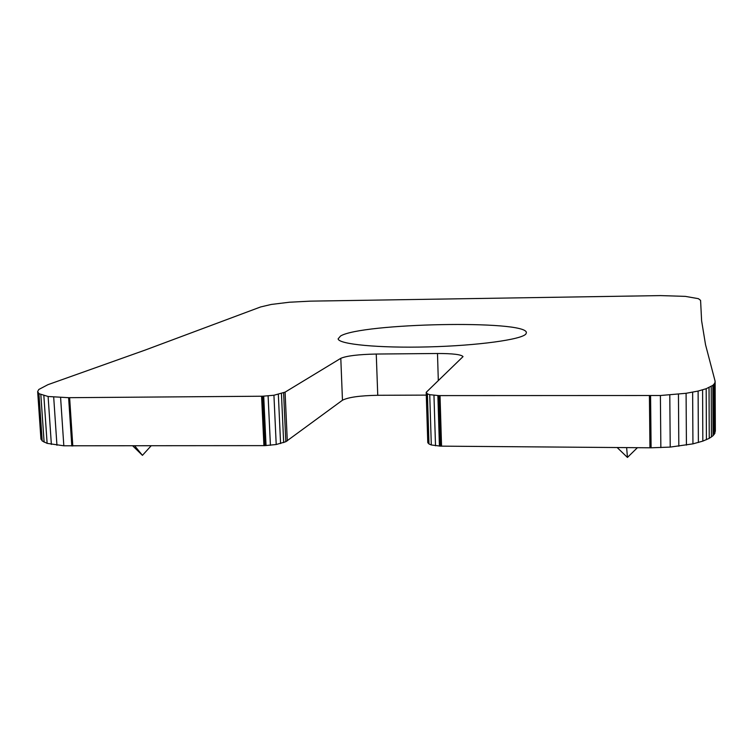 <?xml version="1.0" encoding="UTF-8"?>
<svg xmlns="http://www.w3.org/2000/svg" width="753" height="753" viewBox="0 0 753 753"><rect width="100%" height="100%" fill="white"/><g stroke="black" fill="none" stroke-linecap="round" stroke-linejoin="round"><path stroke-width="1.13" d="M438.971 395.607L660.39 395.513L686.087 393.292L698.106 391.061L706.182 388.717L712.865 385.357L714.766 383.258L715.134 381.3L705.523 344.667L701.617 320.816L700.582 300.381L698.408 298.677L685.305 296.371L660.56 295.6L310.377 301.144L289.406 302.226L271.268 304.447L260.604 306.96L145.113 350.089L47.919 384.679L38.798 389.48L37.65 391.551L38.93 393.668L48.107 396.492L68.617 397.688L262.581 396.219L273.932 395.25L285.086 392.144L340.798 358.324C346.625 355.849 358.437 354.418 376.255 354.042L437.493 353.496C452.892 353.505 461.401 354.541 463.029 356.621L426.226 392.313L427.393 393.875L429.737 394.685L438.971 395.607L440.505 446.143L431.309 444.967L428.975 443.978L427.77 442.209M715.35 431.337L715.124 382.242L714.955 433.163L713.063 435.695L709.251 438.35L702.831 441.117L692.939 443.865L670.217 447.094L651.1 447.8L440.505 446.143M525.942 333.937C521.97 339.528 477.863 345.665 428.231 346.907C378.59 348.206 338.464 344.272 338.135 338.841L340.535 336.026C361.478 323.065 526.112 319.771 526.394 332.581L525.942 333.937M426.283 395.109L377.752 395.287C360 395.617 348.244 397.255 342.464 400.219L285.82 441.719L276.21 444.524L264.924 445.625L262.581 396.219M440.025 395.598L441.55 446.153M261.573 396.229L263.917 445.625L264.924 445.625M40.878 438.34L42.187 440.919L47.119 443.366L63.826 445.795L263.917 445.625M69.624 397.678L72.806 446.011M649.415 395.72L649.943 447.8M151.099 445.851L142.439 455.349L132.763 445.889M142.439 455.349L134.74 445.88M637.405 447.696L627.447 457.438L617.168 447.536M627.447 457.438L626.637 447.611M340.798 358.324L342.464 400.219M285.086 392.144L287.288 440.853M283.608 392.868L285.82 441.719M281.443 393.631L283.674 442.623M278.337 394.431L280.587 443.573M273.932 395.25L276.21 444.524M268.106 395.927L270.421 445.315M263.71 396.182L266.044 445.588M437.879 395.579L439.423 446.105M433.963 395.344L435.516 445.795M429.737 394.685L431.309 444.967M427.393 393.875L428.975 443.978M426.377 393.075L427.949 442.99M437.493 353.496L438.312 380.529M376.255 354.042L377.752 395.287M37.923 392.605L41.161 439.63M38.93 393.668L42.187 440.919M40.841 394.694L44.107 442.18M43.853 395.654L47.119 443.366M48.107 396.492L51.364 444.411M53.698 397.151L56.946 445.249M60.598 397.556L63.826 445.795M68.617 397.688L71.817 446.002M650.583 395.711L651.1 447.8M660.39 395.513L660.852 447.63M669.793 395.014L670.217 447.094M678.444 394.252L678.82 446.228M686.087 393.292L686.425 445.127M692.638 392.219L692.939 443.865M698.106 391.061L698.379 442.51M702.587 389.894L702.831 441.117M706.182 388.717L706.418 439.724M709.034 387.569L709.251 438.35M711.227 386.449L711.434 437.004M712.865 385.357L713.063 435.695M714.032 384.294L714.221 434.415M714.766 383.258L714.955 433.163M715.134 382.195L715.312 430.791M426.207 392.69L427.779 442.519M37.688 392.012L40.926 438.905"/></g></svg>
